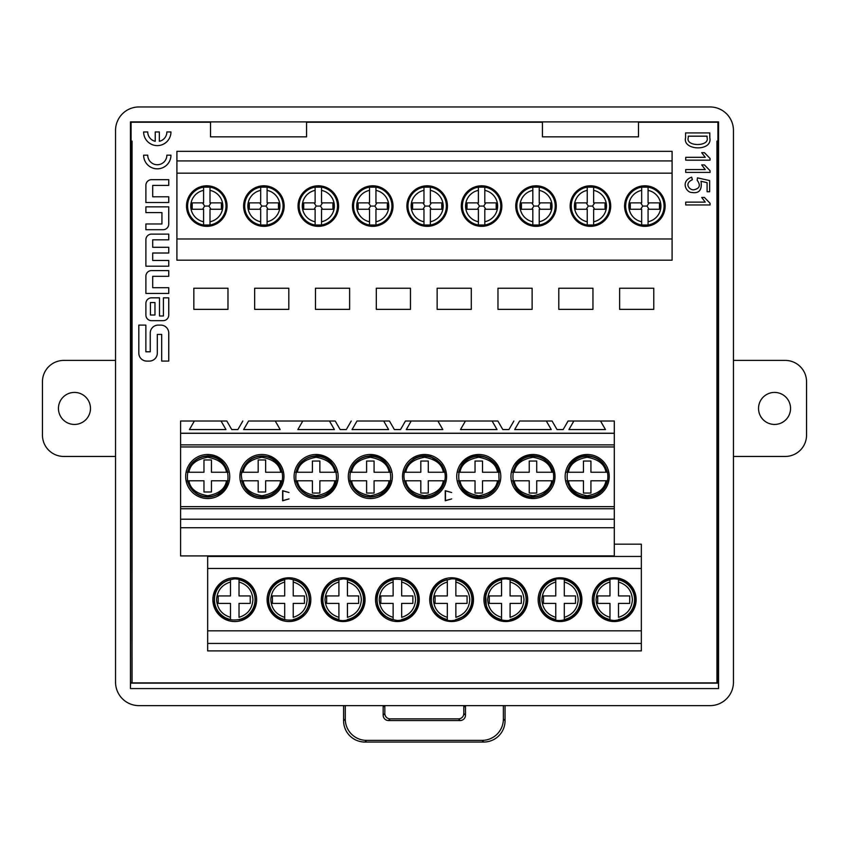 <?xml version="1.0" encoding="UTF-8"?>
<svg xmlns="http://www.w3.org/2000/svg" width="849" height="849" viewBox="0 0 849 849"><rect width="100%" height="100%" fill="white"/><g stroke="black" fill="none" stroke-linecap="round" stroke-linejoin="round"><path stroke-width="1.27" d="M707.09 191.736L707.09 182.684L700.998 181.262C702.24 189.964 699.162 193.689 691.786 192.468C686.406 192.659 680.091 181.389 691.659 177.154L692.37 179.701C683.074 183.946 690.545 190.983 694.344 189.688C699.82 188.308 700.765 185.178 697.178 180.275L697.464 177.865L709.637 180.55L709.637 191.736L707.09 191.736M685.716 160.164L685.716 157.33L705.254 157.33L701.709 152.661L704.405 152.661L710.061 158.466L710.061 160.164L685.716 160.164M147.737 155.176A9.562 9.562 0 0 0 157.298 164.738A9.562 9.562 0 0 0 166.86 155.176L170.957 155.176A13.658 13.658 0 0 1 157.298 168.834A13.658 13.658 0 0 1 143.63 155.176L147.737 155.176M151.515 320.667L163.125 320.667A5.625 5.625 0 0 0 168.749 315.043L168.749 297.84L163.422 297.84L163.422 315.998L159.495 315.998L159.495 297.84L151.515 297.84A5.625 5.625 0 0 0 145.89 303.464L145.89 315.043A5.625 5.625 0 0 0 151.515 320.667M159.347 131.956L159.347 141.295A9.562 9.562 0 0 0 166.86 131.956L170.957 131.956A13.658 13.658 0 0 1 157.298 145.614A13.658 13.658 0 0 1 143.63 131.956L147.737 131.956A9.562 9.562 0 0 0 155.24 141.295L155.24 131.956L159.347 131.956M161.692 361.09L168.749 361.09L168.749 333.084A7.981 7.981 0 0 0 160.769 325.103L158.232 325.103A7.981 7.981 0 0 0 150.252 333.084L150.252 351.794L145.869 351.794L145.869 325.114L138.812 325.114L138.812 353.12A7.981 7.981 0 0 0 146.803 361.101L149.328 361.101A7.981 7.981 0 0 0 157.309 353.12L157.309 334.41L161.692 334.41L161.692 361.09M145.89 229.708L163.114 229.708A5.625 5.625 0 0 0 168.739 224.083L168.739 206.869L145.89 206.869L145.89 212.59L161.936 212.59L161.936 223.977L145.89 223.977L145.89 229.708M168.749 287.705L168.749 293.436L145.89 293.436L145.89 276.222A5.625 5.625 0 0 1 151.515 270.598L168.749 270.598L168.749 276.318L152.693 276.318L152.693 287.705L168.749 287.705M672.09 151.334L176.91 151.334L672.09 151.334L672.09 160.928L176.91 160.928L176.91 151.334M226.81 421.019L221.048 421.019L226.81 421.019L231.735 429.562L226.81 421.019M335.228 421.019L329.465 421.019L335.228 421.019L340.162 429.562L335.228 421.019M302.785 421.019L275.256 421.019L302.785 421.019L297.861 429.562L334.4 429.562L329.465 421.019L302.785 421.019M248.577 421.019L275.256 421.019L280.181 429.562L243.642 429.562L248.577 421.019M389.447 421.019L383.684 421.019L389.447 421.019L394.371 429.562L389.447 421.019M357.005 421.019L383.684 421.019L388.609 429.562L352.07 429.562L357.005 421.019M497.864 421.019L492.102 421.019L497.864 421.019L502.799 429.562L497.864 421.019M465.422 421.019L437.893 421.019L465.422 421.019L460.498 429.562L497.036 429.562L492.102 421.019L465.422 421.019M406.289 429.562L442.817 429.562L406.289 429.562L411.213 421.019L405.451 421.019L400.526 429.562L394.371 429.562M552.083 421.019L546.321 421.019L552.083 421.019L557.008 429.562L552.083 421.019M519.641 421.019L546.321 421.019L551.245 429.562L514.706 429.562L519.641 421.019M614.294 421.019L600.53 421.019L614.294 421.019L614.294 433.298L180.593 433.298L180.593 446.945L614.294 446.945L614.294 433.298M568.926 429.562L605.464 429.562L568.926 429.562L573.85 421.019L568.087 421.019L563.163 429.562L557.008 429.562M210.51 122.224L131.075 122.224L131.075 141.104L132.051 141.104L132.051 682.904L716.949 682.904L716.949 141.104L717.925 141.104L717.925 122.224L638.49 122.224M306.553 122.224L542.447 122.224M168.749 260.473L168.749 266.193L145.89 266.193L145.89 239.736A5.625 5.625 0 0 1 151.515 234.112L168.749 234.112L168.749 239.832L152.693 239.832L152.693 247.292L168.749 247.292L168.749 253.013L152.693 253.013L152.693 260.473L168.749 260.473M168.749 196.788L168.749 202.518L145.89 202.518L145.89 185.305A5.625 5.625 0 0 1 151.515 179.68L168.749 179.68L168.749 185.4L152.693 185.4L152.693 196.788L168.749 196.788M709.785 132.911L709.785 137.718C712.98 151.769 682.214 150.719 685.567 137.718L685.567 132.911L709.785 132.911M685.716 172.411L685.716 169.577L705.254 169.577L701.709 164.908L704.405 164.908L710.061 170.713L710.061 172.411L685.716 172.411M685.716 204.959L685.716 202.126L705.254 202.126L701.709 197.456L704.405 197.456L710.061 203.261L710.061 204.959L685.716 204.959M131.075 141.104L130.544 683.137L718.456 683.137L718.551 688.571L718.551 121.895L717.925 122.521M132.051 682.607L131.075 682.607M718.551 121.895L130.449 121.895L131.075 122.521M717.925 141.104L717.925 682.607L716.949 682.607M717.925 682.607L718.456 683.137M564.298 619.717L564.298 617.329L564.298 619.717A20.503 20.503 0 0 0 564.298 579.612L564.298 582.011C572.948 584.738 577.575 590.617 578.201 599.67C577.575 608.712 572.948 614.591 564.298 617.329L564.298 603.395L575.505 603.395L575.505 595.924L564.298 595.924L564.298 579.825A20.291 20.291 0 0 1 564.298 619.505L564.298 619.717M718.551 688.571L130.449 688.571L130.449 121.895M130.449 688.571L130.544 683.137M284.702 617.329L284.702 603.395L272.423 603.395L272.423 595.924L284.702 595.924L284.702 579.612A20.503 20.503 0 0 0 284.702 619.717L284.702 617.329C276.052 614.591 271.425 608.712 270.799 599.67C271.425 590.617 276.052 584.738 284.702 582.011L284.702 579.612M733.451 682.171L733.451 130.428A23.496 23.475 -45 0 0 709.976 106.953L139.024 106.953A23.496 23.475 -135 0 0 115.549 130.428L115.549 682.171A23.496 23.475 135 0 0 139.024 705.646L709.976 705.646A23.496 23.475 -135 0 0 733.451 682.171M210.51 121.895L210.51 136.838L306.553 136.838L306.553 121.895M542.447 121.895L542.447 136.838L638.49 136.838L638.49 121.895M505.049 705.646L505.049 720.727A21.405 21.342 45 0 1 483.739 742.047L364.9 742.047A21.405 21.342 135 0 1 343.59 720.727L345.267 719.05L345.267 705.646M345.267 719.05A21.405 21.342 135 0 0 366.577 740.37L364.9 742.047M483.739 742.047L482.062 740.37L366.577 740.37M482.062 740.37A21.405 21.342 45 0 0 503.372 719.05L505.049 720.727M503.372 705.646L503.372 719.05M465.369 705.646A5.338 5.338 180 0 1 465.475 706.708L465.475 715.208A5.349 5.338 -135 0 1 460.147 720.536L458.471 718.859A5.349 5.338 -135 0 0 463.798 713.531L465.475 715.208M458.471 718.859L390.169 718.859L388.492 720.536L460.147 720.536M388.492 720.536A5.349 5.338 -45 0 1 383.164 715.208L383.164 706.708A5.338 5.338 180 0 1 383.27 705.646M465.475 706.708L463.798 706.708L463.798 713.531M383.164 715.208L384.841 713.531A5.349 5.338 -45 0 0 390.169 718.859M384.841 713.531L384.841 706.708L383.164 706.708M384.947 705.646A5.338 5.338 180 0 0 384.841 706.708M463.798 706.708A5.338 5.338 180 0 0 463.692 705.646M343.59 705.646L343.59 720.727M176.91 160.928L176.91 173.164L672.09 173.164L672.09 160.928M672.09 260.187L176.91 260.187L176.91 238.972L672.09 238.972L672.09 260.187M570.167 206.063A20.28 20.28 0 0 0 600.583 223.627A20.28 20.28 0 0 0 600.583 188.51A20.28 20.28 0 0 0 570.167 206.063M515.746 206.063A20.28 20.28 0 0 0 546.162 223.627A20.28 20.28 0 0 0 546.162 188.51A20.28 20.28 0 0 0 515.746 206.063M461.315 206.063A20.28 20.28 0 0 0 491.73 223.627A20.28 20.28 0 0 0 491.73 188.51A20.28 20.28 0 0 0 461.315 206.063M406.894 206.063A20.28 20.28 0 0 0 437.309 223.627A20.28 20.28 0 0 0 437.309 188.51A20.28 20.28 0 0 0 406.894 206.063M352.462 206.063A20.28 20.28 0 0 0 382.878 223.627A20.28 20.28 0 0 0 382.878 188.51A20.28 20.28 0 0 0 352.462 206.063M298.041 206.063A20.28 20.28 0 0 0 328.457 223.627A20.28 20.28 0 0 0 328.457 188.51A20.28 20.28 0 0 0 298.041 206.063M243.61 206.063A20.28 20.28 0 0 0 274.025 223.627A20.28 20.28 0 0 0 274.025 188.51A20.28 20.28 0 0 0 243.61 206.063M186.515 206.063A20.28 20.28 0 0 0 216.93 223.627A20.28 20.28 0 0 0 216.93 188.51A20.28 20.28 0 0 0 186.515 206.063M672.09 173.164L672.09 238.972M176.91 173.164L176.91 238.972M624.599 206.063A20.28 20.28 0 0 0 655.014 223.627A20.28 20.28 0 0 0 655.014 188.51A20.28 20.28 0 0 0 624.599 206.063M575.855 202.869L575.855 209.268A14.942 14.942 0 0 1 575.855 202.869L587.243 202.869L587.243 190.378A16.004 16.004 0 0 0 587.243 221.748L587.243 225.006A19.209 19.209 0 0 1 587.243 187.13L587.243 190.378L587.243 187.13L593.653 187.13A19.209 19.209 0 0 1 593.653 225.006L593.653 209.268L605.04 209.268L605.04 202.869L593.653 202.869L593.653 187.13A19.209 19.209 0 0 1 593.653 225.006L593.653 221.748A16.004 16.004 0 0 0 593.653 190.378L593.653 187.13M575.855 209.268L587.243 209.268L587.243 225.006L593.653 225.006M605.04 202.869A14.942 14.942 0 0 1 605.04 209.268M521.424 202.869L521.424 209.268A14.942 14.942 0 0 1 521.424 202.869L532.822 202.869L532.822 190.378A16.004 16.004 0 0 0 532.822 221.748L532.822 225.006A19.209 19.209 0 0 1 532.822 187.13L532.822 190.378L532.822 187.13L539.221 187.13A19.209 19.209 0 0 1 539.221 225.006L539.221 209.268L550.608 209.268L550.608 202.869L539.221 202.869L539.221 187.13A19.209 19.209 0 0 1 539.221 225.006L539.221 221.748A16.004 16.004 0 0 0 539.221 190.378L539.221 187.13M521.424 209.268L532.822 209.268L532.822 225.006L539.221 225.006M550.608 202.869A14.942 14.942 0 0 1 550.608 209.268M467.003 202.869L467.003 209.268A14.942 14.942 0 0 1 467.003 202.869L478.39 202.869L478.39 190.378A16.004 16.004 0 0 0 478.39 221.748L478.39 225.006A19.209 19.209 0 0 1 478.39 187.13L478.39 190.378L478.39 187.13L484.8 187.13A19.209 19.209 0 0 1 484.8 225.006L484.8 209.268L496.187 209.268L496.187 202.869L484.8 202.869L484.8 187.13A19.209 19.209 0 0 1 484.8 225.006L484.8 221.748A16.004 16.004 0 0 0 484.8 190.378L484.8 187.13M467.003 209.268L478.39 209.268L478.39 225.006L484.8 225.006M496.187 202.869A14.942 14.942 0 0 1 496.187 209.268M412.572 202.869L412.572 209.268A14.942 14.942 0 0 1 412.572 202.869L423.969 202.869L423.969 190.378A16.004 16.004 0 0 0 423.969 221.748L423.969 225.006A19.209 19.209 0 0 1 423.969 187.13L423.969 190.378L423.969 187.13L430.369 187.13A19.209 19.209 0 0 1 430.369 225.006L430.369 209.268L441.767 209.268L441.767 202.869L430.369 202.869L430.369 187.13A19.209 19.209 0 0 1 430.369 225.006L430.369 221.748A16.004 16.004 0 0 0 430.369 190.378L430.369 187.13M412.572 209.268L423.969 209.268L423.969 225.006L430.369 225.006M441.767 202.869A14.942 14.942 0 0 1 441.767 209.268M358.151 202.869L358.151 209.268A14.942 14.942 0 0 1 358.151 202.869L369.538 202.869L369.538 190.378A16.004 16.004 0 0 0 369.538 221.748L369.538 225.006A19.209 19.209 0 0 1 369.538 187.13L369.538 190.378L369.538 187.13L375.948 187.13A19.209 19.209 0 0 1 375.948 225.006L375.948 209.268L387.335 209.268L387.335 202.869L375.948 202.869L375.948 187.13A19.209 19.209 0 0 1 375.948 225.006L375.948 221.748A16.004 16.004 0 0 0 375.948 190.378L375.948 187.13M358.151 209.268L369.538 209.268L369.538 225.006L375.948 225.006M387.335 202.869A14.942 14.942 0 0 1 387.335 209.268M303.719 202.869L303.719 209.268A14.942 14.942 0 0 1 303.719 202.869L315.117 202.869L315.117 190.378A16.004 16.004 0 0 0 315.117 221.748L315.117 225.006A19.209 19.209 0 0 1 315.117 187.13L315.117 190.378L315.117 187.13L321.516 187.13A19.209 19.209 0 0 1 321.516 225.006L321.516 209.268L332.914 209.268L332.914 202.869L321.516 202.869L321.516 187.13A19.209 19.209 0 0 1 321.516 225.006L321.516 221.748A16.004 16.004 0 0 0 321.516 190.378L321.516 187.13M303.719 209.268L315.117 209.268L315.117 225.006L321.516 225.006M332.914 202.869A14.942 14.942 0 0 1 332.914 209.268M249.298 202.869L249.298 209.268A14.942 14.942 0 0 1 249.298 202.869L260.685 202.869L260.685 190.378A16.004 16.004 0 0 0 260.685 221.748L260.685 225.006A19.209 19.209 0 0 1 260.685 187.13L260.685 190.378L260.685 187.13L267.095 187.13A19.209 19.209 0 0 1 267.095 225.006L267.095 209.268L278.483 209.268L278.483 202.869L267.095 202.869L267.095 187.13A19.209 19.209 0 0 1 267.095 225.006L267.095 221.748A16.004 16.004 0 0 0 267.095 190.378L267.095 187.13M249.298 209.268L260.685 209.268L260.685 225.006L267.095 225.006M278.483 202.869A14.942 14.942 0 0 1 278.483 209.268M192.203 202.869L192.203 209.268A14.942 14.942 0 0 1 192.203 202.869L203.59 202.869L203.59 190.378A16.004 16.004 0 0 0 203.59 221.748L203.59 225.006A19.209 19.209 0 0 1 203.59 187.13L203.59 190.378L203.59 187.13L210 187.13A19.209 19.209 0 0 1 210 225.006L210 209.268L221.387 209.268L221.387 202.869L210 202.869L210 187.13A19.209 19.209 0 0 1 210 225.006L210 221.748A16.004 16.004 0 0 0 210 190.378L210 187.13M192.203 209.268L203.59 209.268L203.59 225.006L210 225.006M221.387 202.869A14.942 14.942 0 0 1 221.387 209.268M586.213 202.869L588.315 206.063L586.213 209.268M594.682 209.268L592.581 206.063L594.682 202.869M531.782 202.869L533.894 206.063L531.782 209.268M540.261 209.268L538.149 206.063L540.261 202.869M477.361 202.869L479.462 206.063L477.361 209.268M485.83 209.268L483.728 206.063L485.83 202.869M422.929 202.869L425.041 206.063L422.929 209.268M431.409 209.268L429.297 206.063L431.409 202.869M368.508 202.869L370.61 206.063L368.508 209.268M376.977 209.268L374.876 206.063L376.977 202.869M314.077 202.869L316.189 206.063L314.077 209.268M322.556 209.268L320.444 206.063L322.556 202.869M259.656 202.869L261.757 206.063L259.656 209.268M268.125 209.268L266.024 206.063L268.125 202.869M202.561 202.869L204.662 206.063L202.561 209.268M211.03 209.268L208.928 206.063L211.03 202.869M592.581 206.063L588.315 206.063M538.149 206.063L533.894 206.063M483.728 206.063L479.462 206.063M429.297 206.063L425.041 206.063M374.876 206.063L370.61 206.063M320.444 206.063L316.189 206.063M266.024 206.063L261.757 206.063M208.928 206.063L204.662 206.063M648.074 187.13L641.674 187.13L641.674 202.869L630.276 202.869L630.276 209.268L641.674 209.268L641.674 225.006L648.074 225.006L648.074 209.268L659.461 209.268L659.461 202.869L648.074 202.869L648.074 187.13A19.209 19.209 0 0 1 648.074 225.006L648.074 221.748A16.004 16.004 0 0 0 648.074 190.378L648.074 187.13A19.209 19.209 0 0 1 648.074 225.006M641.674 187.13L641.674 190.378A16.004 16.004 0 0 0 641.674 221.748L641.674 225.006A19.209 19.209 0 0 1 641.674 187.13M659.461 202.869A14.942 14.942 0 0 1 659.461 209.268M630.276 209.268A14.942 14.942 0 0 1 630.276 202.869M649.114 209.268L647.002 206.063L642.746 206.063L640.634 209.268M647.002 206.063L649.114 202.869M640.634 202.869L642.746 206.063M215.55 650.886L641.345 650.886L641.345 643.425L207.655 643.425L207.655 650.886L215.55 650.886M614.294 519.195L614.294 506.641L180.593 506.641L180.593 519.195L614.294 519.195L614.294 527.738L451.657 527.738L614.294 527.738L614.294 555.915L180.593 555.915L180.593 519.195L180.593 527.738L280.053 527.738M194.368 421.019L189.433 429.562L225.972 429.562L221.048 421.019L180.593 421.019L180.593 433.298M282.621 500.761L282.621 490.69L289.021 492.526L282.834 490.849L282.834 500.592L289.021 498.925L282.621 500.761M231.735 429.562L237.879 429.562L242.814 421.019M180.593 506.641L180.593 446.945M207.655 643.425L207.655 556.445L641.345 556.445L641.345 568.459L207.655 568.459M207.655 555.915L207.655 556.445M234.759 577.787A21.872 21.872 0 0 1 253.702 610.601A21.872 21.872 0 0 1 215.805 610.601A21.872 21.872 0 0 1 234.759 577.787M234.759 621.542A21.872 21.872 0 0 0 253.702 588.728A21.872 21.872 0 0 0 215.805 588.728A21.872 21.872 0 0 0 234.759 621.542M288.968 577.787A21.872 21.872 0 0 0 270.024 610.601A21.872 21.872 0 0 0 307.911 610.601A21.872 21.872 0 0 0 288.968 577.787M207.708 454.48A22.042 22.042 0 0 0 188.616 487.528A22.042 22.042 0 0 0 226.789 487.528A22.042 22.042 0 0 0 207.708 454.48M261.917 498.554A22.042 22.042 0 0 0 280.998 465.496A22.042 22.042 0 0 0 242.835 465.496A22.042 22.042 0 0 0 261.917 498.554M352.197 527.738L442.7 527.738M297.988 527.738L334.273 527.738M340.162 429.562L346.307 429.562L351.242 421.019M445.258 500.761L445.258 490.69L451.657 492.526L445.47 490.849L445.47 500.592L451.657 498.925L445.258 500.761M405.451 421.019L437.893 421.019L442.817 429.562M343.176 577.787A21.872 21.872 0 0 1 362.13 610.601A21.872 21.872 0 0 1 324.233 610.601A21.872 21.872 0 0 1 343.176 577.787M370.344 454.48A22.042 22.042 0 0 1 389.426 487.528A22.042 22.042 0 0 1 351.253 487.528A22.042 22.042 0 0 1 370.344 454.48M451.604 577.787A21.872 21.872 0 0 0 432.661 610.601A21.872 21.872 0 0 0 470.548 610.601A21.872 21.872 0 0 0 451.604 577.787M343.176 621.542A21.872 21.872 0 0 0 362.13 588.728A21.872 21.872 0 0 0 324.233 588.728A21.872 21.872 0 0 0 343.176 621.542M397.396 621.542A21.872 21.872 0 0 0 416.339 588.728A21.872 21.872 0 0 0 378.452 588.728A21.872 21.872 0 0 0 397.396 621.542M316.125 454.48A22.042 22.042 0 0 0 297.044 487.528A22.042 22.042 0 0 0 335.217 487.528A22.042 22.042 0 0 0 316.125 454.48M424.553 498.554A22.042 22.042 0 0 0 443.634 465.496A22.042 22.042 0 0 0 405.472 465.496A22.042 22.042 0 0 0 424.553 498.554M370.344 498.554A22.042 22.042 0 0 0 389.426 465.496A22.042 22.042 0 0 0 351.253 465.496A22.042 22.042 0 0 0 370.344 498.554M614.241 621.542A21.872 21.872 0 0 0 636.124 599.67A21.872 21.872 0 0 0 614.241 577.787A21.872 21.872 0 0 0 592.369 599.67A21.872 21.872 0 0 0 614.241 621.542M505.824 621.542A21.872 21.872 0 0 0 527.696 599.67A21.872 21.872 0 0 0 505.824 577.787A21.872 21.872 0 0 0 483.941 599.67A21.872 21.872 0 0 0 505.824 621.542M560.032 621.542A21.872 21.872 0 0 0 581.905 599.67A21.872 21.872 0 0 0 560.032 577.787A21.872 21.872 0 0 0 538.149 599.67A21.872 21.872 0 0 0 560.032 621.542M502.799 429.562L508.944 429.562L513.878 421.019M641.345 643.425L641.345 630.818L207.655 630.818M641.345 630.818L641.345 568.459M614.294 544.177L641.345 544.177L641.345 556.445M478.762 498.554A22.042 22.042 0 0 0 500.804 476.512A22.042 22.042 0 0 0 478.762 454.48A22.042 22.042 0 0 0 456.73 476.512A22.042 22.042 0 0 0 478.762 498.554M587.19 498.554A22.042 22.042 0 0 0 609.232 476.512A22.042 22.042 0 0 0 587.19 454.48A22.042 22.042 0 0 0 565.158 476.512A22.042 22.042 0 0 0 587.19 498.554M532.981 498.554A22.042 22.042 0 0 0 555.013 476.512A22.042 22.042 0 0 0 532.981 454.48A22.042 22.042 0 0 0 510.939 476.512A22.042 22.042 0 0 0 532.981 498.554M180.593 433.223L614.294 433.223M568.087 421.019L600.53 421.019L605.464 429.562M451.742 527.738L189.56 527.738M614.294 506.641L614.294 446.945M352.07 429.562L388.609 429.562M297.861 429.562L334.4 429.562M243.642 429.562L280.181 429.562M189.433 429.562L225.972 429.562M514.706 429.562L551.245 429.562M460.498 429.562L497.036 429.562M241.859 472.246L243.154 472.246C244.363 464.297 250.614 459.298 261.917 457.271C273.219 459.298 279.47 464.297 280.679 472.246L281.964 472.246A20.503 20.503 0 0 0 241.859 472.246M281.964 480.778L265.652 480.778L265.652 491.985L258.181 491.985L258.181 480.778L241.859 480.778A20.503 20.503 0 0 0 281.964 480.778M282.441 480.778L280.679 480.778C279.47 488.737 273.219 493.725 261.917 495.752C250.614 493.725 244.363 488.737 243.154 480.778L241.381 480.778M281.772 472.246L265.652 472.246L265.652 459.967L258.181 459.967L258.181 472.246L242.061 472.246A20.312 20.312 0 0 1 281.772 472.246L282.441 472.246M241.381 472.246L242.061 472.246M187.65 472.246L188.934 472.246C190.144 464.297 196.406 459.298 207.708 457.271C219 459.298 225.261 464.297 226.471 472.246L227.755 472.246A20.503 20.503 0 0 0 187.65 472.246M227.755 480.778L226.471 480.778C225.261 488.737 219 493.725 207.708 495.752C196.406 493.725 190.144 488.737 188.934 480.778L187.65 480.778A20.503 20.503 0 0 0 227.755 480.778M187.852 480.778L203.972 480.778L203.972 491.985L211.443 491.985L211.443 480.778L227.553 480.778A20.312 20.312 0 0 1 187.852 480.778L187.173 480.778M228.232 480.778L227.553 480.778M227.553 472.246L211.443 472.246L211.443 459.967L203.972 459.967L203.972 472.246L187.852 472.246A20.312 20.312 0 0 1 227.553 472.246L228.232 472.246M187.173 472.246L187.852 472.246M296.078 472.246L297.362 472.246C298.572 464.297 304.833 459.298 316.125 457.271C327.427 459.298 333.678 464.297 334.888 472.246L336.183 472.246A20.503 20.503 0 0 0 296.078 472.246M336.183 480.778L334.888 480.778C333.678 488.737 327.427 493.725 316.125 495.752C304.833 493.725 298.572 488.737 297.362 480.778L296.078 480.778A20.503 20.503 0 0 0 336.183 480.778M296.28 480.778L312.4 480.778L312.4 493.057L319.871 493.057L319.871 480.778L335.981 480.778A20.312 20.312 0 0 1 296.28 480.778L295.601 480.778M336.66 480.778L335.981 480.778M335.981 472.246L319.871 472.246L319.871 461.039L312.4 461.039L312.4 472.246L296.28 472.246A20.312 20.312 0 0 1 335.981 472.246L336.66 472.246M295.601 472.246L296.28 472.246M404.495 472.246L405.79 472.246C407 464.297 413.251 459.298 424.553 457.271C435.855 459.298 442.106 464.297 443.316 472.246L444.611 472.246A20.503 20.503 0 0 0 404.495 472.246M444.611 480.778L443.316 480.778C442.106 488.737 435.855 493.725 424.553 495.752C413.251 493.725 407 488.737 405.79 480.778L404.495 480.778A20.503 20.503 0 0 0 444.611 480.778M404.697 480.778L420.817 480.778L420.817 493.057L428.289 493.057L428.289 480.778L444.409 480.778A20.312 20.312 0 0 1 404.697 480.778L404.028 480.778M445.088 480.778L444.409 480.778M444.409 472.246L428.289 472.246L428.289 461.039L420.817 461.039L420.817 472.246L404.697 472.246A20.312 20.312 0 0 1 444.409 472.246L445.088 472.246M404.028 472.246L404.697 472.246M350.287 472.246L351.571 472.246C352.791 464.297 359.042 459.298 370.344 457.271C381.636 459.298 387.897 464.297 389.107 472.246L390.391 472.246A20.503 20.503 0 0 0 350.287 472.246M390.391 480.778L389.107 480.778C387.897 488.737 381.636 493.725 370.344 495.752C359.042 493.725 352.791 488.737 351.571 480.778L350.287 480.778A20.503 20.503 0 0 0 390.391 480.778M350.488 480.778L366.609 480.778L366.609 493.057L374.08 493.057L374.08 480.778L390.19 480.778A20.312 20.312 0 0 1 350.488 480.778L349.809 480.778M390.869 480.778L390.19 480.778M390.19 472.246L374.08 472.246L374.08 461.039L366.609 461.039L366.609 472.246L350.488 472.246A20.312 20.312 0 0 1 390.19 472.246L390.869 472.246M349.809 472.246L350.488 472.246M458.715 472.246L459.999 472.246C461.209 464.297 467.47 459.298 478.762 457.271C490.064 459.298 496.325 464.297 497.535 472.246L498.819 472.246A20.503 20.503 0 0 0 458.715 472.246M498.819 480.778L497.535 480.778C496.325 488.737 490.064 493.725 478.762 495.752C467.47 493.725 461.209 488.737 459.999 480.778L458.715 480.778A20.503 20.503 0 0 0 498.819 480.778M458.916 480.778L475.037 480.778L475.037 493.057L482.508 493.057L482.508 480.778L498.618 480.778A20.312 20.312 0 0 1 458.916 480.778L458.237 480.778M499.297 480.778L498.618 480.778M498.618 472.246L482.508 472.246L482.508 461.039L475.037 461.039L475.037 472.246L458.916 472.246A20.312 20.312 0 0 1 498.618 472.246L499.297 472.246M458.237 472.246L458.916 472.246M567.143 472.246L568.427 472.246C569.637 464.297 575.887 459.298 587.19 457.271C598.492 459.298 604.743 464.297 605.953 472.246L607.247 472.246A20.503 20.503 0 0 0 567.143 472.246M607.247 480.778L605.953 480.778C604.743 488.737 598.492 493.725 587.19 495.752C575.887 493.725 569.637 488.737 568.427 480.778L567.143 480.778A20.503 20.503 0 0 0 607.247 480.778M567.334 480.778L583.465 480.778L583.465 493.057L590.925 493.057L590.925 480.778L607.046 480.778A20.312 20.312 0 0 1 567.334 480.778L566.665 480.778M607.725 480.778L607.046 480.778M607.046 472.246L590.925 472.246L590.925 461.039L583.465 461.039L583.465 472.246L567.334 472.246A20.312 20.312 0 0 1 607.046 472.246L607.725 472.246M566.665 472.246L567.334 472.246M512.923 472.246L514.218 472.246C515.428 464.297 521.679 459.298 532.981 457.271C544.283 459.298 550.534 464.297 551.744 472.246L553.028 472.246A20.503 20.503 0 0 0 512.923 472.246M553.028 480.778L551.744 480.778C550.534 488.737 544.283 493.725 532.981 495.752C521.679 493.725 515.428 488.737 514.218 480.778L512.923 480.778A20.503 20.503 0 0 0 553.028 480.778M513.125 480.778L529.245 480.778L529.245 493.057L536.717 493.057L536.717 480.778L552.837 480.778A20.312 20.312 0 0 1 513.125 480.778L512.446 480.778M553.506 480.778L552.837 480.778M552.837 472.246L536.717 472.246L536.717 461.039L529.245 461.039L529.245 472.246L513.125 472.246A20.312 20.312 0 0 1 552.837 472.246L553.506 472.246M512.446 472.246L513.125 472.246M555.766 619.717L555.766 617.329C547.117 614.591 542.49 608.712 541.864 599.67C542.49 590.617 547.117 584.738 555.766 582.011L555.766 579.612A20.503 20.503 0 0 0 555.766 619.717L555.766 603.395L543.487 603.395L543.487 595.924L555.766 595.924L555.766 579.612M510.09 619.505L510.09 619.717A20.503 20.503 0 0 0 510.09 579.612L510.09 582.011C518.728 584.738 523.366 590.617 523.992 599.67C523.366 608.712 518.728 614.591 510.09 617.329L510.09 603.395L521.297 603.395L521.297 595.924L510.09 595.924L510.09 579.825A20.291 20.291 0 0 1 510.09 619.505L510.09 619.717M501.547 619.717L501.547 617.329C492.908 614.591 488.271 608.712 487.655 599.67C488.271 590.617 492.908 584.738 501.547 582.011L501.547 579.612A20.503 20.503 0 0 0 501.547 619.717L501.547 603.395L489.279 603.395L489.279 595.924L501.547 595.924L501.547 579.612M618.518 619.505L618.518 619.717A20.503 20.503 0 0 0 618.518 579.612L618.518 582.011C627.156 584.738 631.794 590.617 632.409 599.67C631.794 608.712 627.156 614.591 618.518 617.329L618.518 603.395L629.714 603.395L629.714 595.924L618.518 595.924L618.518 579.825A20.291 20.291 0 0 1 618.518 619.505L618.518 619.717M609.975 619.717L609.975 617.329C601.336 614.591 596.698 608.712 596.072 599.67C596.698 590.617 601.336 584.738 609.975 582.011L609.975 579.612A20.503 20.503 0 0 0 609.975 619.717L609.975 603.395L597.707 603.395L597.707 595.924L609.975 595.924L609.975 579.612M564.298 617.329L564.298 619.505M393.129 619.717L393.129 617.329C384.48 614.591 379.843 608.712 379.227 599.67C379.843 590.617 384.48 584.738 393.129 582.011L393.129 579.612A20.503 20.503 0 0 0 393.129 619.717L393.129 603.395L380.851 603.395L380.851 595.924L393.129 595.924L393.129 579.612M401.662 619.505L401.662 619.717A20.503 20.503 0 0 0 401.662 579.612L401.662 582.011C410.311 584.738 414.938 590.617 415.564 599.67C414.938 608.712 410.311 614.591 401.662 617.329L401.662 603.395L412.869 603.395L412.869 595.924L401.662 595.924L401.662 579.825A20.291 20.291 0 0 1 401.662 619.505L401.662 619.717M338.91 619.717L338.91 617.329C330.272 614.591 325.634 608.712 325.008 599.67C325.634 590.617 330.272 584.738 338.91 582.011L338.91 579.612A20.503 20.503 0 0 0 338.91 619.717L338.91 603.395L326.642 603.395L326.642 595.924L338.91 595.924L338.91 579.612M347.453 619.505L347.453 619.717A20.503 20.503 0 0 0 347.453 579.612L347.453 582.011C356.092 584.738 360.729 590.617 361.345 599.67C360.729 608.712 356.092 614.591 347.453 617.329L347.453 603.395L358.66 603.395L358.66 595.924L347.453 595.924L347.453 579.825A20.291 20.291 0 0 1 347.453 619.505L347.453 619.717M447.338 619.717L447.338 617.329C438.689 614.591 434.062 608.712 433.436 599.67C434.062 590.617 438.689 584.738 447.338 582.011L447.338 579.612A20.503 20.503 0 0 0 447.338 619.717L447.338 603.395L435.07 603.395L435.07 595.924L447.338 595.924L447.338 579.612M455.871 619.505L455.871 619.717A20.503 20.503 0 0 0 455.871 579.612L455.871 582.011C464.52 584.738 469.157 590.617 469.773 599.67C469.157 608.712 464.52 614.591 455.871 617.329L455.871 603.395L467.077 603.395L467.077 595.924L455.871 595.924L455.871 579.825A20.291 20.291 0 0 1 455.871 619.505L455.871 619.717M293.234 619.505L293.234 619.717A20.503 20.503 0 0 0 293.234 579.612L293.234 582.011C301.883 584.738 306.51 590.617 307.136 599.67C306.51 608.712 301.883 614.591 293.234 617.329L293.234 603.395L304.441 603.395L304.441 595.924L293.234 595.924L293.234 579.825A20.291 20.291 0 0 1 293.234 619.505L293.234 619.717M230.482 619.717L230.482 617.329C221.844 614.591 217.206 608.712 216.591 599.67C217.206 590.617 221.844 584.738 230.482 582.011L230.482 579.612A20.503 20.503 0 0 0 230.482 619.717L230.482 603.395L218.214 603.395L218.214 595.924L230.482 595.924L230.482 579.612M239.025 619.505L239.025 619.717A20.503 20.503 0 0 0 239.025 579.612L239.025 582.011C247.664 584.738 252.302 590.617 252.928 599.67C252.302 608.712 247.664 614.591 239.025 617.329L239.025 603.395L250.232 603.395L250.232 595.924L239.025 595.924L239.025 579.825A20.291 20.291 0 0 1 239.025 619.505L239.025 619.717M619.632 288.225L653.783 288.225L653.783 309.354L619.632 309.354L619.632 288.225M558.801 288.225L592.952 288.225L592.952 309.354L558.801 309.354L558.801 288.225M497.97 288.225L532.121 288.225L532.121 309.354L497.97 309.354L497.97 288.225M437.139 288.225L471.291 288.225L471.291 309.354L437.139 309.354L437.139 288.225M376.309 288.225L410.46 288.225L410.46 309.354L376.309 309.354L376.309 288.225M315.478 288.225L349.629 288.225L349.629 309.354L315.478 309.354L315.478 288.225M254.658 288.225L288.809 288.225L288.809 309.354L254.658 309.354L254.658 288.225M193.827 288.225L193.827 309.354L227.978 309.354L227.978 288.225L193.827 288.225M150.422 315.011L154.974 315.011L154.974 302.531L150.422 302.531L150.422 315.011M688.263 136.169L688.263 137.718C685.345 146.781 709.849 146.781 707.09 137.718L707.09 136.169L688.263 136.169M115.549 456.454L63.792 456.454A21.342 21.342 0 0 1 42.45 435.113L42.45 381.753A21.342 21.342 0 0 1 63.792 360.411L115.549 360.411M58.454 408.433A16.004 16.004 0 0 1 82.47 394.573A16.004 16.004 0 0 1 82.47 422.293A16.004 16.004 0 0 1 58.454 408.433M733.451 360.411L785.208 360.411A21.342 21.342 0 0 1 806.55 381.753L806.55 435.113A21.342 21.342 0 0 1 785.208 456.454L733.451 456.454M790.546 408.433A16.004 16.004 0 0 1 766.53 422.293A16.004 16.004 0 0 1 766.53 394.573A16.004 16.004 0 0 1 790.546 408.433M243.769 527.738L225.845 527.738M406.416 527.738L388.481 527.738M614.294 508.753L180.593 508.753M180.593 444.876L614.294 444.876M281.772 480.778A20.312 20.312 0 0 1 242.061 480.778M555.766 619.505A20.291 20.291 0 0 1 555.766 579.825M501.547 619.505A20.291 20.291 0 0 1 501.547 579.825M609.975 619.505A20.291 20.291 0 0 1 609.975 579.825M393.129 619.505A20.291 20.291 0 0 1 393.129 579.825M338.91 619.505A20.291 20.291 0 0 1 338.91 579.825M447.338 619.505A20.291 20.291 0 0 1 447.338 579.825M284.702 619.505A20.291 20.291 0 0 1 284.702 579.825M230.482 619.505A20.291 20.291 0 0 1 230.482 579.825M234.759 578.859C219.753 581.119 212.982 589.567 214.447 604.201C218.872 617.637 228.392 622.487 243.016 618.762C259.858 615.026 261.11 580.016 234.759 578.859M288.968 578.859C303.464 580.737 310.278 588.973 309.407 603.565C304.473 618.019 294.699 622.996 280.106 618.496C261.025 611.025 266.183 578.572 288.968 578.859M207.708 455.807C192.659 457.94 185.973 466.557 187.65 481.659C193.455 495.699 203.463 500.029 217.673 494.659C232.488 490.818 233.188 456.539 207.708 455.807M261.917 497.217C249.097 496.4 242.22 488.844 241.307 474.57C244.841 459.787 254.053 453.95 268.931 457.038C280.987 460.307 287.843 478.528 277.443 490.202C273.272 494.765 268.093 497.1 261.917 497.217M451.604 578.859L442.159 581.119C421.178 590.384 432.449 625.055 454.862 620.216L464.361 616.109C480.088 605.252 470.686 577.798 451.604 578.859M343.176 578.859C328.383 581.374 321.527 589.397 322.631 602.917C325.093 616.236 337.785 622.03 345.787 620.311C370.419 616.767 370.27 580.705 343.176 578.859M397.396 620.481C382.39 618.21 375.619 609.762 377.083 595.128C382.474 580.843 392.397 576.174 406.841 581.119C424.532 588.537 421.157 619.759 397.396 620.481M316.125 455.807C301.087 457.94 294.401 466.557 296.078 481.659C301.968 495.561 311.785 499.997 325.528 494.956C343.941 487.963 338.072 454.724 316.125 455.807M424.553 497.217C418.377 497.1 413.198 494.765 409.027 490.202C401.015 478.465 402.49 468.075 413.463 459.033C418.96 455.701 424.797 454.958 430.952 456.826L441.3 464.339C446.425 472.203 446.553 480.141 441.682 488.154C437.468 494.001 431.759 497.026 424.553 497.217M370.344 455.807C355.413 458.067 348.674 466.472 350.138 481.033C355.498 495.243 365.367 499.891 379.736 494.956C398.149 487.963 392.291 454.724 370.344 455.807M614.241 620.481C624.949 619.749 631.741 614.22 634.628 603.883C635.837 597.271 634.32 591.36 630.064 586.15C625.862 581.406 620.587 578.976 614.241 578.859C607.651 578.997 602.238 581.597 598.004 586.648L594.088 594.491L593.865 603.883C596.751 614.22 603.543 619.749 614.241 620.481M505.824 620.481C511.607 621.118 523.292 616.639 526.316 603.246C526.985 588.803 520.15 580.674 505.824 578.859C499.223 578.997 493.81 581.597 489.576 586.648L485.66 594.491L486.35 607.024C490.053 615.536 496.548 620.025 505.824 620.481M560.032 620.481C533.183 621.765 533.183 577.564 560.032 578.859C566.368 578.976 571.642 581.406 575.855 586.15C580.111 591.36 581.629 597.271 580.408 603.883C577.532 614.22 570.74 619.749 560.032 620.481M478.762 497.217C489.417 496.495 496.177 490.987 499.042 480.714L498.819 471.365C498.31 467.088 492.696 456.709 478.762 455.807C452.05 454.533 452.061 498.501 478.762 497.217M587.19 455.807C597.845 456.529 604.594 462.036 607.459 472.32C608.659 478.772 607.215 484.567 603.14 489.714C598.938 494.585 593.621 497.089 587.19 497.217C560.478 498.49 560.489 454.523 587.19 455.807M532.981 497.217C542.914 496.644 549.536 491.667 552.858 482.285C554.577 475.822 553.537 469.847 549.727 464.339C545.504 458.821 539.922 455.977 532.981 455.807C506.269 454.533 506.269 498.501 532.981 497.217"/></g></svg>
